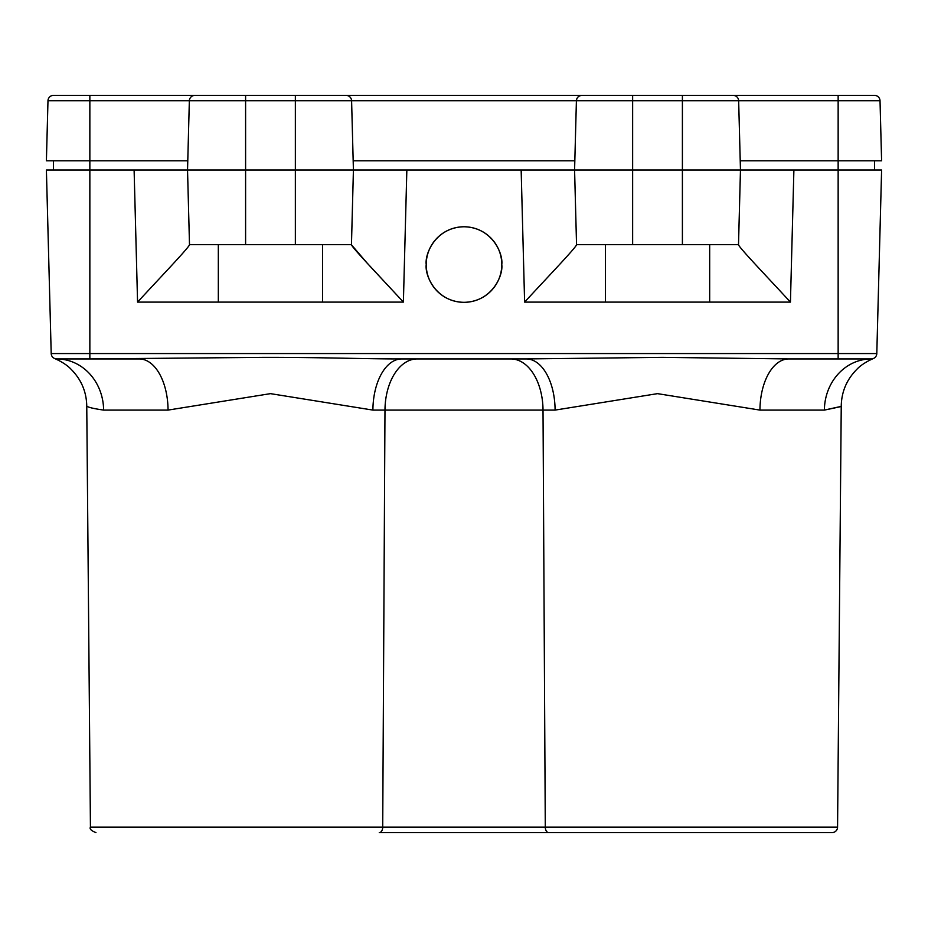 <?xml version="1.0" encoding="UTF-8"?>
<svg xmlns="http://www.w3.org/2000/svg" width="928" height="928" viewBox="0 0 928 928"><rect width="100%" height="100%" fill="white"/><g stroke="black" fill="none" stroke-linecap="round" stroke-linejoin="round"><path stroke-width="1.39" d="M417.159 358.939A51.608 32.167 90 0 0 384.981 410.095L543.019 410.095L545.281 827.138L382.719 827.138L384.981 410.095L372.905 410.095L270.477 393.646L168.049 410.095L103.611 410.095C92.719 408.506 87.093 407.09 86.756 405.861L90.434 827.138L382.719 827.138A5.533 3.445 90 0 1 379.274 832.613L832.045 832.613A5.533 5.533 0 0 0 837.566 827.138L841.244 405.861C841.568 391.674 846.754 379.506 856.822 369.367C862.738 362.86 873.55 358.44 873.422 358.51L873.352 358.533M521.35 832.613L793.707 832.613L521.35 832.613M501.781 264.55A37.781 37.781 0 0 1 464 302.331A37.781 37.781 0 0 1 426.219 264.55A37.781 37.781 0 0 1 464 226.768A37.781 37.781 0 0 1 501.781 264.55C503.301 275.604 491.968 301.82 464 302.331C436.032 301.82 424.699 275.604 426.219 264.55C424.699 253.495 436.032 227.279 464 226.768C491.968 227.279 503.301 253.495 501.781 264.55M576.543 244.667L576.543 244.806C575.174 248.46 546.905 277.866 524.61 302.11L521.153 170.021L632.641 170.021L632.641 100.769L576.404 100.769L574.583 170.021L576.543 244.667L738.514 244.667L740.463 170.021L738.653 100.769A5.533 5.533 90 0 0 733.12 95.387L581.926 95.387C578.643 95.688 576.798 97.486 576.404 100.769A5.533 5.533 45.8 0 1 581.926 95.387M238.218 95.387L89.854 95.387L295.359 95.387L295.359 100.769L245.595 100.769L245.595 95.387M295.359 95.387L346.074 95.387A5.533 5.533 0 0 1 351.596 100.769L295.359 100.769L295.359 170.021L353.417 170.021L351.457 244.806C352.826 248.46 381.095 277.866 403.39 302.11L137.564 302.11C159.86 277.866 188.117 248.46 189.498 244.806L187.537 170.021L189.347 100.769A5.533 5.533 0 0 1 194.88 95.387M189.486 244.667L295.359 244.667L295.359 170.021L245.595 170.021L245.595 100.769L47.978 100.769L46.4 160.811L187.781 160.811M632.641 244.667L632.641 170.021L793.892 170.021L790.436 302.11L524.61 302.11M295.359 244.667L351.457 244.667L353.417 170.021L351.457 244.667M137.564 302.11L134.108 170.021L245.595 170.021L245.595 244.667M351.596 100.769L353.417 170.021L351.596 100.769L576.404 100.769M733.12 95.387L874.501 95.387A5.533 5.533 0 0 1 880.022 100.769L738.653 100.769L740.463 170.021L738.502 244.806C739.883 248.46 768.14 277.866 790.436 302.11M134.108 170.021L46.4 170.021L51.202 353.556A5.533 5.533 0 0 0 56.736 358.939L56.736 358.939C53.928 358.475 53.928 358.475 56.736 358.939L139.27 358.939L89.854 358.939L264.074 357.361C324.348 357.315 364.89 359.008 401.685 358.939L526.315 358.939L662.314 357.361L788.73 358.939L871.264 358.939A5.533 5.533 0 0 0 876.798 353.556L881.6 170.021L793.892 170.021M738.514 244.667L740.463 170.021M353.417 170.021L406.847 170.021L403.39 302.11M351.457 244.806L366.792 262.694L396.233 294.385M521.153 170.021L406.847 170.021M881.6 170.021L876.798 353.556A5.533 5.533 0 0 1 871.264 358.939L788.73 358.939L871.264 358.939C874.072 358.475 874.072 358.475 871.264 358.939A51.608 46.876 -90 0 0 824.389 410.095C844.828 405.919 849.282 404.504 824.389 410.095L759.951 410.095L657.523 393.646L555.095 410.095L543.019 410.095A51.608 32.167 90 0 0 510.841 358.939M832.045 832.613L793.707 832.613M555.095 410.095A51.608 28.78 -90 0 0 526.315 358.939L401.685 358.939A51.608 28.78 90 0 0 372.905 410.095M876.798 353.556L838.146 353.556L838.146 358.939L788.73 358.939A51.608 28.78 90 0 0 759.951 410.095M874.501 170.021L874.501 160.811L874.501 170.021M53.499 170.021L53.499 160.811M302.725 95.387L625.275 95.387L302.725 95.387M740.219 160.811L838.146 160.811L838.146 353.556L89.854 353.556L89.854 95.387L53.499 95.387A5.533 5.533 0 0 0 47.978 100.769A5.533 5.533 0 0 1 53.499 95.387M874.501 95.387L689.782 95.387M881.6 160.811L880.022 100.769L881.6 160.811L838.146 160.811L838.146 95.387M353.174 160.811L574.826 160.811M548.726 832.613A5.533 3.445 90 0 1 545.281 827.138L837.566 827.138M682.405 95.387L682.405 244.667M738.653 100.769L632.641 100.769L632.641 95.387M709.676 244.667L709.676 302.11M605.381 244.667L605.381 302.11M322.619 244.667L322.619 302.11M218.324 244.667L218.324 302.11M89.854 358.939L89.854 353.556L51.202 353.556A5.533 5.533 0 0 0 56.736 358.939A51.608 46.876 -90 0 1 103.611 410.095M168.049 410.095A51.608 28.78 90 0 0 139.27 358.939M86.756 405.861C86.432 391.674 81.246 379.506 71.178 369.367C65.03 362.686 54.462 358.475 54.578 358.51L54.752 358.579M54.578 358.51L56.736 358.939M90.434 827.138C89.332 828.89 91.176 830.722 95.955 832.613"/></g></svg>
